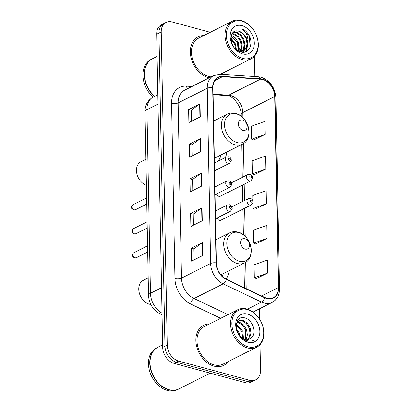 <?xml version="1.0" encoding="UTF-8"?>
<svg xmlns="http://www.w3.org/2000/svg" width="411" height="411" viewBox="0 0 411 411"><rect width="100%" height="100%" fill="white"/><g stroke="black" fill="none" stroke-linecap="round" stroke-linejoin="round"><path stroke-width="0.62" d="M216.931 218.03A3.504 2.564 63.3 0 0 219.366 220.311A3.504 2.564 63.3 0 0 220.877 220.193L251.321 204.894A3.504 2.564 -116.7 0 1 249.816 205.012A3.504 2.564 -116.7 0 1 247.109 201.971A3.504 2.564 -116.7 0 1 248.177 198.636L250.34 198.426C252.143 198.986 253.032 200.291 252.996 202.346L251.321 204.894M216.469 194.038A3.504 2.564 63.3 0 0 218.904 196.314A3.504 2.564 63.3 0 0 220.414 196.196L250.864 180.902A3.504 2.564 -116.7 0 1 249.354 181.02A3.504 2.564 -116.7 0 1 246.646 177.978A3.504 2.564 -116.7 0 1 247.72 174.639L249.878 174.434C251.686 174.994 252.57 176.298 252.539 178.348L250.864 180.902M226.086 279.079A24.747 18.099 63.3 0 0 229.153 270.664M225.413 157.485A24.747 18.099 63.3 0 0 226.877 151.998M210.288 32.294L172.086 21.958A14.01 10.244 63.3 0 0 166.049 22.43L161.492 24.717A14.01 10.244 63.3 0 0 156.678 34.231L162.689 347.357A14.01 10.244 63.3 0 0 174.043 363.355L245.11 382.59A14.01 10.244 63.3 0 0 251.152 382.117L253.428 380.971A14.01 10.244 63.3 0 1 247.386 381.444A14.01 10.244 63.3 0 0 253.428 380.971L255.704 379.826A14.01 10.244 63.3 0 0 260.517 370.316L260.024 344.68M163.773 23.576A14.01 10.244 63.3 0 0 158.954 33.086L164.97 346.211A14.01 10.244 63.3 0 0 176.319 362.209L247.386 381.444L176.319 362.209A14.01 10.244 63.3 0 1 164.97 346.211L158.954 33.086A14.01 10.244 63.3 0 1 163.773 23.576M203.769 35.572A22.415 16.394 63.3 0 0 198.045 36.882A22.415 16.394 63.3 0 0 191.192 58.239A22.415 16.394 63.3 0 0 208.505 77.7A22.415 16.394 63.3 0 0 209.163 77.859A22.415 16.394 63.3 0 1 208.505 77.7A22.415 16.394 63.3 0 1 191.192 58.239A22.415 16.394 63.3 0 1 198.045 36.882A22.415 16.394 63.3 0 1 203.769 35.572M209.307 324.012A22.415 16.394 63.3 0 0 203.584 325.322A22.415 16.394 63.3 0 0 196.73 346.678A22.415 16.394 63.3 0 0 214.044 366.139A22.415 16.394 63.3 0 0 223.707 365.379A22.415 16.394 63.3 0 0 228.177 361.562A22.415 16.394 63.3 0 1 223.707 365.379L223.707 365.379A22.415 16.394 63.3 0 1 214.044 366.139A22.415 16.394 63.3 0 1 196.73 346.678A22.415 16.394 63.3 0 1 203.584 325.322A22.415 16.394 63.3 0 1 209.307 324.012M262.593 79.503A14.945 10.927 -116.7 0 1 274.702 96.564L278.37 287.561A14.945 10.927 -116.7 0 1 273.233 297.708A14.945 10.927 -116.7 0 1 264.73 297.446L226.379 279.223A14.945 10.927 -116.7 0 1 216.33 262.927L212.965 87.697A14.945 10.927 -116.7 0 1 218.102 77.551A14.945 10.927 -116.7 0 1 222.495 76.698L260.538 79.153A14.945 10.927 -116.7 0 1 262.593 79.503M262.583 79.153A15.315 11.2 63.3 0 0 260.482 78.799L222.433 76.343A15.315 11.2 63.3 0 0 212.672 87.615L216.037 262.845A15.315 11.2 63.3 0 0 226.338 279.552L264.684 297.775A15.315 11.2 63.3 0 0 278.663 287.638L275 96.647A15.315 11.2 63.3 0 0 262.583 79.153M256.392 278.601L267.777 272.986L267.525 259.993L254.09 264.807L254.337 277.8L256.505 278.648M255.724 243.954L267.109 238.339L266.857 225.346L253.423 230.16L253.674 243.153L255.842 244M253.731 140.012L265.116 134.397L264.864 121.404L251.429 126.218L251.676 139.211L253.844 140.059M254.394 174.66L265.778 169.044L265.532 156.052L252.092 160.865L252.344 173.858L254.512 174.706M255.061 209.307L266.446 203.692L266.194 190.699L252.76 195.513L252.863 201.005M221.586 74.386A22.415 16.394 63.3 0 0 222.639 73.127A22.415 16.394 63.3 0 1 221.586 74.386M166.049 22.43A14.01 10.244 63.3 0 0 161.23 31.945L167.246 345.07A14.01 10.244 63.3 0 0 178.6 361.069L249.662 380.303A14.01 10.244 63.3 0 0 255.704 379.826M259.536 319.075L259.336 308.867M254.877 76.538L254.507 57.191A14.01 10.244 63.3 0 0 254.46 56.271M202.926 255.431L191.547 261.155L191.295 248.162L202.68 242.439L202.926 255.431M200.933 151.489L189.548 157.213L189.301 144.22L200.681 138.497L200.933 151.489M200.265 116.842L188.885 122.565L188.634 109.573L200.018 103.849L200.265 116.842M202.263 220.784L190.879 226.507L190.632 213.515L202.012 207.791L202.263 220.784M201.596 186.137L190.216 191.86L189.964 178.867L201.349 173.144L201.596 186.137M189.964 178.867L192.574 179.571M192.785 190.565L192.574 179.525L200.994 173.355A3.735 1.397 -1.1 0 1 201.349 173.144M190.632 213.515L193.242 214.218M193.453 225.213L193.237 214.172L201.662 208.002A3.735 1.397 -1.1 0 1 202.012 207.791M188.634 109.573L191.243 110.276M191.454 121.271L191.243 110.23L199.664 104.06A3.735 1.397 -1.1 0 1 200.018 103.849M189.301 144.22L191.911 144.924M192.122 155.918L191.906 144.877L200.332 138.707A3.735 1.397 -1.1 0 1 200.681 138.497M191.295 248.162L193.905 248.866M194.115 259.86L193.905 248.819L202.325 242.654A3.735 1.397 -1.1 0 1 202.68 242.439M266.446 203.692L253.006 208.505L252.899 202.916M253.006 208.505L255.174 209.353M265.778 169.044L252.344 173.858M265.116 134.397L251.676 139.211M267.109 238.339L253.674 243.153M267.777 272.986L254.337 277.8M242.613 58.377A20.077 14.683 63.3 0 0 258.17 44.059A20.077 14.683 63.3 0 0 241.894 21.131A20.077 14.683 63.3 0 0 226.338 35.444A20.077 14.683 63.3 0 0 242.613 58.377M242.058 59.528A21.012 15.366 63.3 0 0 251.116 58.814A21.012 15.366 63.3 0 0 257.538 38.793A21.012 15.366 63.3 0 0 241.308 20.55A21.012 15.366 63.3 0 0 232.251 21.264A21.012 15.366 63.3 0 0 225.829 41.285A21.012 15.366 63.3 0 0 242.058 59.528M232.251 21.264L198.672 38.131A21.012 15.366 63.3 0 0 192.25 58.157A21.012 15.366 63.3 0 0 208.48 76.4A21.012 15.366 63.3 0 0 211.136 76.867M231.372 35.315L235.364 37.889L238.262 42.42L238.606 51.118M232.194 33.584L234.239 33.892L238.21 36.456L241.108 40.987L242.084 46.309L240.486 51.539M231.968 33.954L233.53 34.252L237.501 36.815L240.394 41.347L241.375 46.664L240.024 51.514M232.975 32.608L237.085 32.464L241.057 35.027L243.954 39.559L244.93 44.876L243.666 49.587L242.187 51.38M232.847 32.741L236.376 32.823L240.348 35.387L243.24 39.918L244.216 45.236L242.952 49.947L241.781 51.457M230.915 37.94L235.416 43.849L236.371 49.628M230.915 38.84L234.702 44.208L235.683 49.022M231.213 35.87L237.548 42.775L238.103 50.841M241.868 51.637L241.226 52.069M241.478 51.735L241.098 52.038M239.223 31.39C227.828 27.152 228.829 49.382 240.522 51.894C248.763 54.704 253.931 43.838 248.999 35.187C247.206 32.166 244.935 30.034 242.182 28.791C246.662 32.371 248.527 37.257 247.776 43.448A10.558 7.722 63.3 0 0 239.223 31.39L243.194 33.954L246.086 38.485L247.062 43.807L245.799 48.519L243.338 51.01M247.776 43.448L246.513 48.159L243.697 50.841L239.176 51.396M243.697 50.841L240.481 51.878M241.981 25.631A15.228 11.133 63.3 0 0 230.186 36.487A15.228 11.133 63.3 0 0 242.526 53.877A15.228 11.133 63.3 0 0 254.322 43.021A15.228 11.133 63.3 0 0 241.981 25.631M152.378 58.778A23.35 17.077 63.3 0 0 152.234 58.85L150.955 59.492A23.35 17.077 63.3 0 0 153.082 97.099M152.234 58.85A23.35 17.077 63.3 0 0 154.361 96.451M157.105 56.405L152.522 58.706A23.35 17.077 63.3 0 0 154.649 96.308M242.182 28.791L249.4 36.98L250.129 47.085M247.776 43.453L246.312 50.784L245.634 51.796M244.93 44.881L244.324 50.301M244.247 50.532L243.451 52.243M242.084 46.315L241.56 51.488M239.238 47.743L239.089 51.354M236.392 49.171L236.423 49.674M248.003 42.184L246.667 50.604L245.948 51.673M242.844 130.41A5.605 4.1 63.3 0 0 247.186 126.413A5.605 4.1 63.3 0 0 242.644 120.012A5.605 4.1 63.3 0 0 238.303 124.009A5.605 4.1 63.3 0 0 242.844 130.41M214.321 158.271A16.81 12.294 63.3 0 0 215.004 157.963L242.285 144.256C254.162 139.17 248.912 116.298 235.739 113.467C232.693 112.665 229.841 112.917 227.191 114.212A16.81 12.294 63.3 0 0 222.053 130.23A16.81 12.294 63.3 0 0 235.035 144.826A16.81 12.294 63.3 0 0 242.285 144.256M218.056 161.179A22.179 16.219 63.3 0 0 221.046 154.926M145.915 159.227L140.978 161.708A13.075 9.561 63.3 0 0 136.884 173.771A13.075 9.561 63.3 0 0 146.419 185.315M148.196 277.893L143.254 280.374A13.075 9.561 63.3 0 0 139.262 292.832A13.075 9.561 63.3 0 0 149.357 304.186A13.075 9.561 63.3 0 0 150.775 304.453M245.126 249.076A5.605 4.1 63.3 0 0 249.467 245.079A5.605 4.1 63.3 0 0 244.925 238.683A5.605 4.1 63.3 0 0 240.584 242.675A5.605 4.1 63.3 0 0 245.126 249.076M222.377 276.433A22.179 16.219 63.3 0 0 223.327 273.592M248.152 346.817A20.077 14.683 63.3 0 0 263.708 332.499A20.077 14.683 63.3 0 0 247.432 309.57A20.077 14.683 63.3 0 0 231.876 323.883A20.077 14.683 63.3 0 0 248.152 346.817M247.597 347.968A21.012 15.366 63.3 0 0 256.654 347.254A21.012 15.366 63.3 0 0 263.076 327.233A21.012 15.366 63.3 0 0 246.847 308.99A21.012 15.366 63.3 0 0 237.789 309.704A21.012 15.366 63.3 0 0 231.367 329.725A21.012 15.366 63.3 0 0 247.597 347.968M237.789 309.704L204.21 326.57A21.012 15.366 63.3 0 0 197.789 346.596A21.012 15.366 63.3 0 0 214.018 364.84A21.012 15.366 63.3 0 0 223.075 364.125L256.654 347.254M162.643 344.844L158.06 347.146A23.35 17.077 63.3 0 0 150.924 369.397A23.35 17.077 63.3 0 0 168.957 389.664A23.35 17.077 63.3 0 0 179.021 388.873L210.288 373.162M157.916 347.218A23.35 17.077 63.3 0 0 157.773 347.29A23.35 17.077 63.3 0 0 150.642 369.54A23.35 17.077 63.3 0 0 168.669 389.808A23.35 17.077 63.3 0 0 178.739 389.017A23.35 17.077 63.3 0 0 178.877 388.945M157.773 347.29L156.493 347.932A23.35 17.077 63.3 0 0 149.357 370.183A23.35 17.077 63.3 0 0 167.39 390.45A23.35 17.077 63.3 0 0 177.454 389.659L178.739 389.017M237.532 322.029L239.741 322.352L243.651 324.947L246.482 329.509L247.396 334.862L246.066 339.604M237.193 322.491L238.837 322.805L242.747 325.399L245.578 329.966L245.47 339.496M238.318 333.881L239.757 335.715C241.339 337.616 243.132 338.849 245.136 339.414L249.688 339.054L251.393 337.75L249.631 339.08M242.762 338.371L241.966 331.78L236.202 325.014L236.808 323.169L239.14 320.724L243.358 320.534L247.263 323.133L250.094 327.695L251.008 333.044L249.683 337.791L248.213 339.558M238.704 320.976L242.454 320.991L246.364 323.585L249.189 328.148L250.104 333.501L248.778 338.243L247.71 339.635M236.387 328.538L239.253 333.141L240.029 336.034M237.013 330.958L238.596 334.282M236.382 324.253L242.865 331.328L243.497 338.782M251.393 337.75C256.947 333.049 252.575 320.143 245.562 318.15C233.032 313.352 233.53 337.58 246.518 341.217L253.084 340.94L254.317 340.159C251.773 341.315 249.045 341.392 246.122 340.39C243.687 339.512 241.565 337.955 239.757 335.715M247.52 314.071A15.228 11.133 63.3 0 0 235.724 324.926A15.228 11.133 63.3 0 0 248.064 342.312A15.228 11.133 63.3 0 0 259.86 331.461A15.228 11.133 63.3 0 0 247.52 314.071M254.317 340.159L252.976 340.991M156.678 34.231L161.23 31.945M245.11 382.59L249.662 380.303M174.043 363.355L178.6 361.069M162.689 347.357L167.246 345.07M162.052 314.03A9.34 4.644 115.4 0 1 160.141 313.912C152.943 309.966 149.07 303.821 148.535 295.468L145.006 111.818C145.001 106.865 146.259 101.137 153.36 96.955A18.68 13.661 63.3 0 0 146.943 109.634L158.019 104.07M145.006 111.818A9.34 3.488 -1.1 0 1 146.943 109.634L150.467 293.284L161.549 287.721M148.535 295.468A9.34 3.488 -1.1 0 1 150.467 293.284A18.68 13.661 63.3 0 0 162.037 313.141M274.702 96.564L242.829 112.578A14.945 10.927 63.3 0 0 230.72 95.511A14.945 10.927 63.3 0 0 228.665 95.167L213.093 94.16M278.663 287.638A4.67 1.742 -1.1 0 1 279.567 288.64L275.899 97.648C274.954 87.373 270.017 80.566 261.098 77.232L258.252 76.754A4.67 2.928 93.7 0 1 260.482 78.799M216.037 262.845A4.67 1.742 178.9 0 0 210.638 263.497L207.272 88.267A4.67 1.742 -1.1 0 1 212.672 87.615M226.338 279.552A4.67 2.322 115.4 0 1 223.199 283.873A18.68 13.661 -116.7 0 1 210.638 263.497L181.498 278.139A18.68 13.661 63.3 0 0 194.059 298.509L227.987 314.626M258.252 76.754L220.209 74.299A4.67 2.928 93.7 0 1 222.433 76.343M171.587 103.336A4.67 1.742 -1.1 0 0 178.133 102.904L207.272 88.267A18.68 13.661 -116.7 0 1 213.694 75.583L184.554 90.225A18.68 13.661 63.3 0 0 178.133 102.904L181.498 278.139A4.67 1.742 -1.1 0 1 174.952 278.566L171.587 103.336A23.35 17.077 -116.7 0 1 186.471 86.146L191.963 86.505M264.684 297.775A4.67 2.322 115.4 0 1 261.55 302.09L223.199 283.873L194.059 298.509A4.67 2.322 -64.6 0 0 190.653 304.032A23.35 17.077 -116.7 0 1 174.952 278.566M279.567 288.64C279.619 291.938 278.905 294.872 277.415 297.446L275.134 300.333L272.18 302.414A18.68 13.661 -116.7 0 1 261.55 302.09L247.463 309.17M275.899 97.648A4.67 1.742 178.9 0 0 275 96.647M220.681 318.299L190.653 304.032M186.471 86.146A4.67 2.928 -86.3 0 0 187.616 88.684M278.37 287.561L261.627 295.971M246.21 288.645L245.706 262.264M245.208 236.407L244.668 208.238M244.519 200.476L244.206 184.246M244.057 176.478L243.425 143.593M242.932 117.736L242.829 112.578A8.405 3.139 -1.1 0 0 241.087 114.541C241.586 105.427 231.588 94.813 226.821 95.563A8.405 5.271 -86.3 0 0 228.665 95.167L260.538 79.153M222.495 76.698L214.799 80.561M201.246 186.317L200.994 173.355M200.578 151.669L200.332 138.707M199.916 117.022L199.664 104.06M201.909 220.964L201.662 208.002M202.577 255.611L202.325 242.654M237.024 142.545A15.443 11.292 63.3 0 0 248.989 131.535A15.443 11.292 63.3 0 0 236.474 113.898A15.443 11.292 63.3 0 0 224.509 124.908A15.443 11.292 63.3 0 0 237.024 142.545M239.305 261.216A15.443 11.292 63.3 0 0 251.27 250.207A15.443 11.292 63.3 0 0 238.755 232.569A15.443 11.292 63.3 0 0 226.79 243.579A15.443 11.292 63.3 0 0 239.305 261.216M237.317 263.492A16.81 12.294 63.3 0 0 244.56 262.922C256.443 257.836 251.188 234.964 238.02 232.133C234.974 231.331 232.123 231.583 229.472 232.883A16.81 12.294 63.3 0 0 224.334 248.902A16.81 12.294 63.3 0 0 237.317 263.492M250.695 175.975A1.166 0.853 63.3 0 0 249.79 176.807A1.166 0.853 63.3 0 0 250.736 178.138A1.166 0.853 63.3 0 0 251.64 177.305A1.166 0.853 63.3 0 0 250.695 175.975M251.152 199.967A1.166 0.853 63.3 0 0 250.248 200.799A1.166 0.853 63.3 0 0 251.193 202.13A1.166 0.853 63.3 0 0 252.097 201.298A1.166 0.853 63.3 0 0 251.152 199.967M134.181 209.862A2.8 2.05 63.3 0 0 135.389 209.764L133.529 209.949L131.741 208.475C131.017 206.985 131.397 205.747 132.871 204.76A2.8 2.05 63.3 0 0 132.018 207.427A2.8 2.05 63.3 0 0 134.181 209.862M214.563 170.77L229.61 163.213A3.504 2.564 -116.7 0 1 228.1 163.331A3.504 2.564 -116.7 0 1 225.392 160.29A3.504 2.564 -116.7 0 1 226.466 156.956L214.414 163.008M229.482 160.449A1.166 0.853 63.3 0 0 230.386 159.617A1.166 0.853 63.3 0 0 229.441 158.286A1.166 0.853 63.3 0 0 228.537 159.119A1.166 0.853 63.3 0 0 229.482 160.449M134.638 233.854A2.8 2.05 63.3 0 0 135.846 233.761L133.991 233.941L132.203 232.467C131.479 230.977 131.854 229.739 133.334 228.752A2.8 2.05 63.3 0 0 132.476 231.424A2.8 2.05 63.3 0 0 134.638 233.854M215.025 194.768L230.068 187.205A3.504 2.564 -116.7 0 1 228.562 187.324A3.504 2.564 -116.7 0 1 225.855 184.282A3.504 2.564 -116.7 0 1 226.923 180.948L214.876 187M229.939 184.447A1.166 0.853 63.3 0 0 230.843 183.614A1.166 0.853 63.3 0 0 229.898 182.279A1.166 0.853 63.3 0 0 228.994 183.111A1.166 0.853 63.3 0 0 229.939 184.447M135.101 257.846A2.8 2.05 63.3 0 0 136.308 257.754L134.448 257.933L132.666 256.459C131.941 254.969 132.316 253.736 133.796 252.744A2.8 2.05 63.3 0 0 132.938 255.416A2.8 2.05 63.3 0 0 135.101 257.846M215.482 218.76L230.53 211.197A3.504 2.564 -116.7 0 1 229.019 211.316A3.504 2.564 -116.7 0 1 226.317 208.279A3.504 2.564 -116.7 0 1 227.386 204.94L215.333 210.997M230.401 208.439A1.166 0.853 63.3 0 0 231.306 207.606A1.166 0.853 63.3 0 0 230.36 206.271A1.166 0.853 63.3 0 0 229.456 207.103A1.166 0.853 63.3 0 0 230.401 208.439M153.36 96.955L157.839 94.705M162.068 314.821L160.141 313.912M220.209 74.299L213.694 75.583M272.18 302.414L253.032 312.036M226.821 95.563L213.098 94.679M244.417 287.792L243.944 263.235M243.399 234.835L242.906 209.122M242.757 201.359L242.444 185.13M242.295 177.367L241.668 144.564M241.118 116.169L241.087 114.541M220.291 74.304L251.116 58.814M213.607 121.04L227.191 114.212M220.877 274.825L244.56 262.922M215.888 239.705L229.472 232.883M231.429 182.823L247.72 174.639M231.891 206.815L248.177 198.636M135.389 209.764L146.778 204.046M229.61 163.213L231.285 160.665C231.316 158.61 230.427 157.305 228.624 156.745L226.466 156.956M132.871 204.76L146.66 197.835M135.846 233.761L147.241 228.038M230.068 187.205L231.742 184.657C231.778 182.602 230.89 181.297 229.086 180.742L226.923 180.948M133.334 228.752L147.117 221.827M136.308 257.754L147.698 252.03M230.53 211.197L232.205 208.649C232.236 206.594 231.352 205.289 229.549 204.735L227.386 204.94M133.796 252.744L147.58 245.819"/></g></svg>
